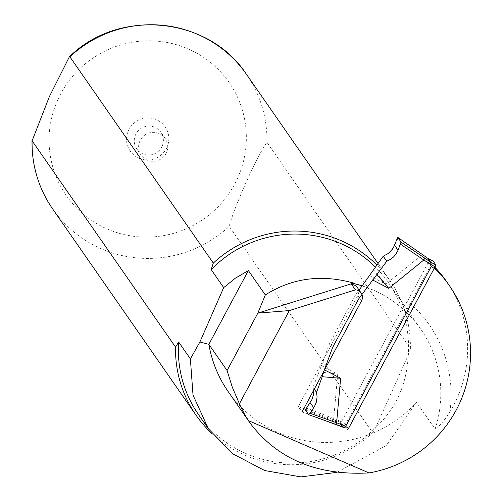 <?xml version="1.0" encoding="UTF-8"?>
<svg xmlns="http://www.w3.org/2000/svg" width="502" height="502" viewBox="0 0 502 502"><rect width="100%" height="100%" fill="white"/><g stroke="black" fill="none" stroke-linecap="round" stroke-linejoin="round"><path stroke-width="0.38" stroke-dasharray="2.51 1.88" d="M373.488 269.718L385.875 284.176L420.933 255.75L426.844 259.823L432.178 262.59L433.207 261.178M342.395 426.838L347.622 429.561L342.383 426.825L339.829 423.155L340.438 421.184L345.765 423.958L432.178 262.59M313.562 390.443L313.028 387.287L321.462 365.632L337.721 374.097L333.692 418.668L340.438 421.184M321.462 365.632L329.726 343.205L355.491 295.088L358.641 290.765M369.616 275.711L385.875 284.176M347.622 429.561L348.677 428.15M347.61 429.543L345.056 425.878L339.829 423.155L333.083 420.638L333.692 418.668M345.765 423.958L345.056 425.878M358.409 299.28L355.491 295.088M332.638 347.403L329.726 343.205M427.993 258.455L426.844 259.823M422.088 254.388L420.933 255.75M318.814 371.819L337.721 374.097M314.283 389.088L313.028 387.287M446.535 281.49A121.064 119.319 -34.8 0 1 449.892 411.822C444.508 420.444 439.583 426.179 435.108 429.034L416.522 402.309L386.201 445.563L336.873 472.376M198.516 414.596A115.636 113.967 145.2 0 0 375.722 427.547L372.622 432.668L229.176 226.371C234.572 205.958 257.068 155.902 266.945 142.336L410.385 348.633A117.995 116.295 145.2 0 0 389.841 280.524A117.995 116.295 145.2 0 0 376.883 265.006M410.385 348.633L408.258 355.152C406.84 384.287 395.99 408.415 375.722 427.547L408.258 355.152A115.636 113.967 145.2 0 0 388.391 282.57A115.636 113.967 145.2 0 0 375.396 267.07M434.857 267.227A121.064 119.319 -34.8 0 0 433.314 265.646L428.388 262.257L407.58 301.106L402.227 308.391A115.68 114.017 145.2 0 0 364.615 286.724A115.68 114.017 145.2 0 0 362.174 285.92M357.418 287.652A7.549 7.442 -34.8 0 1 357.844 295.408L298.295 406.607L302.028 411.979L322.855 419.741M324.549 369.918L324.066 370.827M433.314 265.646L434.663 267.585M428.388 262.257L431.3 266.449M211.8 433.427A117.995 116.295 145.2 0 0 372.622 432.668M166.978 147.331A21.241 20.933 -34.8 0 1 130.551 151.497A21.241 20.933 -34.8 0 1 145.574 118.07A21.241 20.933 -34.8 0 1 166.978 147.331M166.451 152.589A14.633 14.42 -34.8 0 1 141.156 155.181A14.633 14.42 -34.8 0 1 144.934 134.988A14.633 14.42 -34.8 0 1 166.451 152.589M162.09 146.32A14.633 14.42 -34.8 0 1 136.795 148.906A14.633 14.42 -34.8 0 1 140.573 128.713A14.633 14.42 -34.8 0 1 162.09 146.32M305.505 409.293L341.09 422.558L402.227 308.391M341.09 422.558L344.824 427.93M298.295 406.607L303.804 408.659M228.247 391.679A121.064 119.319 145.2 0 0 416.522 402.309M396.831 238.958L420.889 255.8M306.308 408L333.704 418.599M333.083 420.638L305.329 409.902M435.108 429.034A115.636 113.967 145.2 0 0 420.638 328.948A115.636 113.967 145.2 0 0 362.206 285.876M449.892 411.822A125.073 123.272 145.2 0 0 407.58 301.106M266.945 142.336A117.995 116.295 145.2 0 0 246.4 74.227M52.647 208.945A117.995 116.295 145.2 0 0 229.176 226.371M57.736 99.917A99.114 97.689 145.2 0 0 157.634 236.48A99.114 97.689 145.2 0 0 227.732 80.502A99.114 97.689 145.2 0 0 57.736 99.917M357.844 295.408L361.578 300.78M388.391 282.57L420.638 328.948C406.513 308.962 387.839 294.887 364.615 286.724M377.987 263.475L389.841 280.524M165.177 138.477L160.816 132.202M141.156 155.181L136.795 148.906"/><path stroke-width="0.75" d="M324.38 369.83L322.215 376.713L340.638 378.288L324.38 369.83L332.638 347.403L358.409 299.28L386.741 261.26L390.863 259.139L393.568 256.942L395.833 254.307L398.048 250.26L401.016 242.064L397.722 237.333L394.051 246.231L392.332 249.262L388.322 253.447L383.227 256.202L358.641 290.765M435.799 264.861L435.09 266.788L429.762 264.014L430.572 262.144L435.799 264.861L433.245 261.197L428.018 258.474L397.735 237.339M435.09 266.788L348.677 428.15L343.349 425.376L342.402 426.844L308.667 414.646M429.762 264.014L423.851 259.942L424.654 258.072L430.572 262.144L428.018 258.474L397.722 237.333M386.741 261.26L383.227 256.202M372.534 279.903L388.793 288.368L423.801 259.992L400.471 244.192M376.895 274.607L388.793 288.368M340.638 378.288L336.622 422.791L309.947 413.234L308.611 414.627L305.329 409.902L311.993 399.46L313.348 395.049L313.562 390.443M343.349 425.376L336.622 422.791M427.999 258.461L433.232 261.178M322.215 376.713L316.542 392.338L317.107 396.875L316.235 402.56L314.327 406.796L309.947 413.234M316.542 392.338L314.283 389.088M336.604 422.86L335.662 424.328L308.636 414.646M355.422 289.861L351.689 284.49A7.549 7.442 -34.8 0 1 357.418 287.652L361.151 293.024A7.549 7.442 -34.8 0 0 355.422 289.861L289.315 310.587L239.416 403.777A121.064 119.319 145.2 0 0 248.459 420.626L368.97 472.928A121.064 119.319 145.2 0 0 449.447 285.682A121.064 119.319 145.2 0 0 436.225 269.838L431.3 266.449L344.824 427.93L322.855 419.741M248.459 420.626L250.454 423.606C277.826 459.286 317.327 475.727 368.97 472.928M336.873 472.376L300.83 476.9L264.717 470.55L232.809 453.821L208.361 428.746L193.013 395.087L190.383 358.886L178.649 342.013A115.636 113.967 145.2 0 0 198.516 414.596L208.355 428.746M375.396 267.07A115.636 113.967 145.2 0 0 211.185 269.618L213.312 263.098L69.872 56.801L69.282 56.99L49.409 96.553L32.103 140.836L175.549 347.133L178.649 342.013M362.174 285.92A115.68 114.017 145.2 0 0 354.205 283.699L353.665 283.072C321.449 274.054 292.007 278.014 265.326 294.944L248.377 270.565L235.344 278.202L223.691 287.602L211.185 269.618M434.857 267.227A121.064 119.319 -34.8 0 1 446.535 281.49L449.447 285.682M361.151 293.024A7.549 7.442 -34.8 0 1 361.578 300.78L324.549 369.918M324.066 370.827L302.028 411.979M239.416 403.777L232.307 387.23L227.086 370.545L208.863 344.341L199.903 341.981L190.383 358.886M289.315 310.587L257.84 313.116L227.086 370.545M199.903 341.981L223.691 287.602M248.377 270.565L208.863 344.341A121.064 119.319 145.2 0 0 228.247 391.679L250.454 423.606M265.326 294.944L257.84 313.116L353.665 283.072M434.663 267.585L436.225 269.838M175.549 347.133A117.995 116.295 145.2 0 0 196.087 415.242A117.995 116.295 145.2 0 0 211.8 433.427M376.883 265.006A117.995 116.295 145.2 0 0 213.312 263.098M351.689 284.49L354.205 283.699M303.804 408.659L305.505 409.293M401.016 242.064L424.654 258.072M398.048 250.26L394.497 245.152M335.7 424.334L342.383 426.825M313.7 407.775L310.148 402.667M362.206 285.876A115.636 113.967 145.2 0 0 354.029 283.599M69.282 56.99C118.384 7.743 208.87 16.428 246.4 74.227A117.995 116.295 145.2 0 0 69.872 56.801M32.103 140.836A117.995 116.295 145.2 0 0 52.647 208.945L196.087 415.242M246.4 74.227L377.987 263.475M32.021 140.359C31.657 165.447 38.535 188.306 52.647 208.945"/></g></svg>
